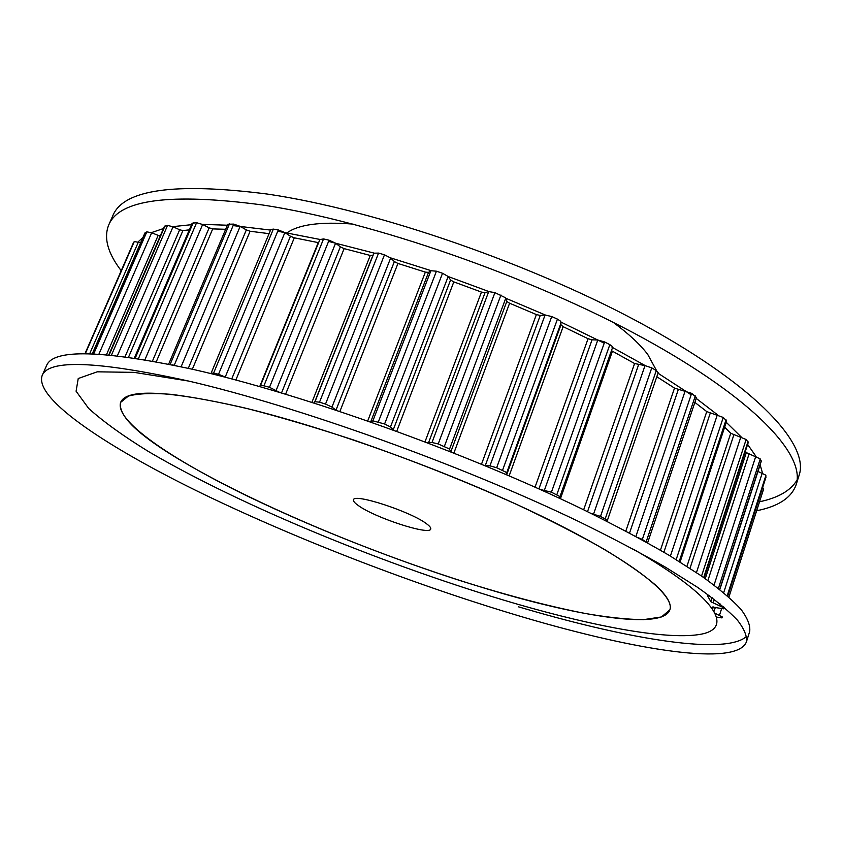 <?xml version="1.0" encoding="UTF-8"?>
<svg xmlns="http://www.w3.org/2000/svg" width="842" height="842" viewBox="0 0 842 842"><rect width="100%" height="100%" fill="white"/><g stroke="black" fill="none" stroke-linecap="round" stroke-linejoin="round"><path stroke-width="1.26" d="M715.479 613.492L722.499 617.06L721.962 617.902L716.9 617.133M712.3 606.987L712.321 608.271M712.269 607.071L723.678 608.829L723.415 607.598L710.943 601.819L707.48 595.683L709.259 595.568M637.668 537.438L642.33 539.427L647.551 543.069M591.347 513.536L600.504 516.388L606.956 520.009L607.293 520.672L606.451 521.061M540.038 489.413L551.426 492.191L559.414 496.317L559.814 497.075L558.856 498.022M319.96 239.57L323.56 238.928L329.075 240.202L335.579 243.18L340.347 246.874L344.125 248.622L370.269 255.452L372.911 255.379L373.943 253.179L378.574 253.095L384.489 254.8L390.667 258.01L394.372 261.578L397.95 263.462L425.357 272.124L428.525 272.376L430.915 270.724L436.44 271.198L442.534 273.282L447.87 276.313L450.754 280.123L453.817 281.881L481.456 292.09L485.045 292.658L488.718 291.595L494.928 292.627L505.295 297.668L507.126 301.699L509.599 303.225L536.386 314.571L540.248 315.445L485.245 465.668L489.949 465.868L496.664 467.72L506.105 472.257L506.642 474.762M451.238 451.975L448.965 448.775L438.219 443.934L431.999 442.492L427.747 442.85M393.814 430.209L390.172 426.799L384.594 423.989L372.89 420.832L370.459 421.863M314.319 403.055L314.982 401.729L319.528 402.171L325.528 404.065L331.948 407.096L335.905 410.075M260.799 386.888L260.483 385.625L263.935 385.783L269.493 387.309L279.576 392.351M211.321 373.722L211.131 373.174L213.605 373.132L218.541 374.258L226.319 377.5M172.242 364.849L176.125 365.66M133.404 242.812L134.299 241.517L140.646 242.78M92.252 353.872L144.919 232.95L146.824 231.866L151.655 232.76L158.159 235.381L106.471 354.714M160.254 235.981L158.159 235.381M108.776 354.914L164.443 226.277L167.547 225.424L173.042 226.772L179.651 229.771L125.048 356.734M189.313 229.845L182.914 230.592L179.651 229.771M134.373 358.039L192.144 223.235L196.607 222.709L202.638 224.509L209.153 227.824L152.486 361.029M225.656 229.287L212.71 228.908L209.153 227.824M168.674 364.123L227.793 224.235L233.75 224.109L240.159 226.361L246.338 229.908L188.313 368.301M269.072 233.655L250.095 231.245L246.338 229.908M211.131 373.174L270.777 229.54L273.345 229.108L278.292 229.919L284.87 232.571L290.458 236.244L231.739 378.921M318.602 242.685L294.3 237.812L290.458 236.244M540.248 315.445L545.069 315.003L551.731 316.539L557.446 319.118L560.804 321.36L560.982 324.823L506.663 474.772M612.492 347.599L612.281 346.43L609.84 344.652L604.651 341.957L597.799 340.01L592.042 339.821L588.063 338.705L563.13 326.664L560.982 324.823M607.293 520.672L658.17 372.764L656.276 370.564L651.771 367.88L645.014 365.607L634.594 363.523L611.46 350.661M656.813 376.732L674.516 388.109L625.827 531.081M647.603 542.901L696.502 397.582L691.64 393.34L674.516 388.109M694.882 402.413L706.754 411.591L660.433 550.205M680.094 562.003L726.688 421.011L723.257 417.443L706.754 411.591M724.646 427.199L730.74 433.272L686.946 566.329M704.133 577.833L748.275 442.397L746.138 439.492L730.74 433.272M745.412 451.196L746.328 452.607L705.27 578.633M719.826 589.537L761.273 461.227L760.158 458.837L746.328 452.607M757.979 471.425L765.725 475.13L765.925 477.288M762.642 487.581L763.683 488.844L728.888 597.146L763.683 488.844M173.305 455.88C135.478 432.493 117.933 414.653 120.669 402.35L128.373 396.087C137.804 393.488 152.034 392.898 171.073 394.33C192.85 397.014 218.846 401.918 249.064 409.033C281.344 417.4 316.024 427.662 353.103 439.819C410.696 459.627 465.668 481.361 518.019 505.042C550.71 520.451 579.475 535.228 604.314 549.342C626.459 562.803 643.677 574.844 655.992 585.443C667.232 596.052 671.863 604.198 669.853 609.871L661.454 616.954L643.414 619.659C627.227 619.459 607.661 617.375 584.706 613.397C547.984 606.114 507.073 595.368 461.963 581.18C357.587 547.742 242.717 498.675 173.305 455.88M426.694 523.892C429.767 526.176 431.115 527.892 430.725 529.018C429.841 535.68 374.848 517.735 358.334 505.547C354.714 503 353.114 501.106 353.514 499.843C353.598 492.907 411.38 511.799 426.694 523.892M287.059 232.834C298.7 224.467 320.697 221.562 353.061 224.098M613.418 322.486C628.816 333.895 640.257 344.546 647.74 354.44L656.655 370.806M242.58 407.454C328.685 427.999 452.28 472.783 541.311 516.03C630.584 559.372 675.4 594.968 669.853 609.871C663.054 628.911 588.642 618.312 501.79 593.263C418.242 569.15 323.002 532.754 246.253 495.517C170.368 458.532 114.407 420.516 120.669 402.35C126.289 388.604 166.927 390.309 242.58 407.454M633.437 549.216C717.184 597.515 733.645 627.469 701.807 634.068C669.243 640.53 597.22 627.195 516.756 603.988C390.204 567.098 242.412 506.768 148.697 451.659C123.511 436.177 103.513 421.789 88.705 408.486L76.085 391.214L78.232 378.521L97.209 371.817L134.204 372.375L188.997 381.121M746.696 636.299C725.878 655.444 630.847 639.552 526.955 609.303L518.283 606.766M42.1 375.69L46.457 365.828C52.846 348.651 101.966 349.893 193.828 369.554C303.088 394.309 466.447 452.764 583.274 509.589C615.576 525.566 644.267 540.859 669.337 555.446L701.207 575.802C718.605 588.305 731.814 599.43 740.844 609.198C747.57 618.123 750.506 625.574 749.675 631.553L746.422 641.836C736.992 666.917 635.342 650.224 524.103 617.418C418.653 586.264 301.247 541.238 204.448 494.622C109.123 448.46 34.259 399.382 42.1 375.69C48.204 359.124 97.167 360.944 188.987 381.142C298.215 406.497 461.869 465.173 579.064 521.682C611.471 537.564 640.257 552.72 665.443 567.171L697.46 587.274C714.953 599.599 728.256 610.534 737.371 620.091C744.17 628.816 747.191 636.068 746.422 641.836M762.515 473.172L760.126 464.752M756.053 456.501L747.622 444.408M741.192 436.956L726.257 422.316M717.647 414.906L695.85 398.129M691.145 394.793L658.023 373.216M645.309 365.649L612.008 347.22M604.219 343.168L560.604 321.918M545.29 314.992L505.663 298.194M488.886 291.553L447.839 276.408M431.03 270.65L390.488 257.841M373.995 253.084L328.59 241.412M319.918 239.444L277.744 231.234M270.556 230.087L233.118 225.603M228.887 225.277L202.343 224.361M191.523 224.688L172.747 226.645M163.464 228.55L151.36 232.645M142.961 237.455L138.12 241.875M756.653 510.736C778.187 506.484 791.312 497.906 796.037 485.003C806.215 455.827 755.021 399.34 643.035 338.021C531.418 276.808 372.217 221.551 262.662 204.995C170.263 192.702 118.911 199.449 108.607 225.246C103.608 238.075 107.808 253.231 121.216 270.714M796.037 485.003L799.132 475.204C809.52 445.386 758.653 388.204 647.014 326.612C535.733 265.114 376.816 210.068 267.24 194.049C174.81 182.23 123.321 189.492 112.754 215.847L108.607 225.246M759.537 501.769C778.303 497.811 790.817 490.549 797.09 479.982M721.531 608.892L719.521 615.165M715.332 607.408L714.153 611.06M713.3 606.945L712.7 608.808L713.3 606.945M766.009 477.035L727.73 596.125L765.988 477.172M724.141 607.282L723.678 608.724M765.883 475.488L727.235 595.694M723.646 606.861L723.415 607.598M762.231 473.057L723.688 592.673M720.078 603.893L719.584 605.419M714.311 599.346L713.132 602.967M712.121 597.694L710.827 601.672M761.21 460.816L719.678 589.411M760.242 458.964L718.394 588.4M755.758 456.396L714.058 585.053M749.012 454.122L707.901 580.517M748.012 441.64L703.702 577.528M746.138 439.492L701.554 576.044M740.876 436.861L696.45 572.56M733.877 434.819L690.008 568.297M726.046 419.842L679.22 561.456M723.257 417.443L676.179 559.583M717.331 414.822L670.39 556.078M710.259 413.117L663.875 552.215M695.324 395.919L646.214 541.722M691.64 393.34L642.33 539.427M685.199 390.835L635.878 536.459M678.305 389.551L629.532 533.06M656.276 370.564L605.209 518.851M651.771 367.88L600.504 516.388M645.014 365.607L593.61 513.978M638.552 364.839L587.527 511.662M634.594 363.523L583.664 509.778M612.408 351.272L560.425 498.748M609.84 344.652L556.815 494.738M604.651 341.957L551.426 492.191M597.799 340.01L544.479 490.012M592.042 339.821L538.912 488.907M588.063 338.705L535.038 487.171M563.13 326.664L509.157 475.835M561.225 322.318L506.621 473.015M557.446 319.118L502.569 470.246M551.731 316.539L496.664 467.72M545.069 315.003L489.949 465.868M536.386 314.571L481.508 464.195M509.599 303.225L453.901 453.038M506.863 301.299L450.891 451.617M505.726 298.331L449.46 449.312M500.948 295.016L444.397 446.344M494.928 292.627L438.219 443.934M488.718 291.595L431.999 442.492M485.045 292.658L428.494 442.881M481.456 292.09L425.01 441.808M453.817 281.881L396.74 431.272M450.596 279.944L393.256 429.778M448.123 276.608L390.446 427.041M442.534 273.282L384.594 423.989M436.44 271.198L378.384 421.789M430.915 270.724L372.89 420.832M428.525 272.376L370.733 421.8M425.357 272.124L367.722 420.916M397.95 263.462L339.905 411.412M394.372 261.578L336 410.117M390.667 258.01L331.948 407.096M384.489 254.8L325.528 404.065M378.574 253.095L319.528 402.171M373.943 253.179L314.982 401.729M372.911 255.379L314.298 403.055M370.269 255.452L311.919 402.297M344.125 248.622L285.617 394.161M340.347 246.874L281.523 392.93M335.579 243.18L276.218 390.214M329.075 240.202L269.493 387.309M323.56 238.928L263.935 385.783M318.244 242.622L259.715 386.573M294.3 237.812L235.876 380.016M284.87 232.571L225.288 376.921M278.292 229.919L218.541 374.258M273.345 229.108L213.605 373.132M250.095 231.245L192.355 369.217M240.159 226.361L181.135 366.723M233.75 224.109L174.262 365.196M229.529 223.761L170.126 364.418M212.71 228.908L156.296 361.734M202.638 224.509L144.94 359.723M196.607 222.709L138.435 358.66M193.197 222.804L135.215 358.166M182.914 230.592L128.531 357.197M173.042 226.772L117.385 355.798M167.547 225.424L111.449 355.166M165 225.93L109.165 354.945M151.655 232.76L98.903 354.177M146.824 231.866L93.683 353.924M145.14 232.729L92.378 353.872M138.404 241.98L89.652 353.808M134.299 241.517L85.284 353.766M133.457 242.685L84.947 353.766L133.425 242.749M724.162 607.303L723.678 608.829M320.002 239.244L260.483 385.625M612.597 347.42L559.814 497.075"/></g></svg>
